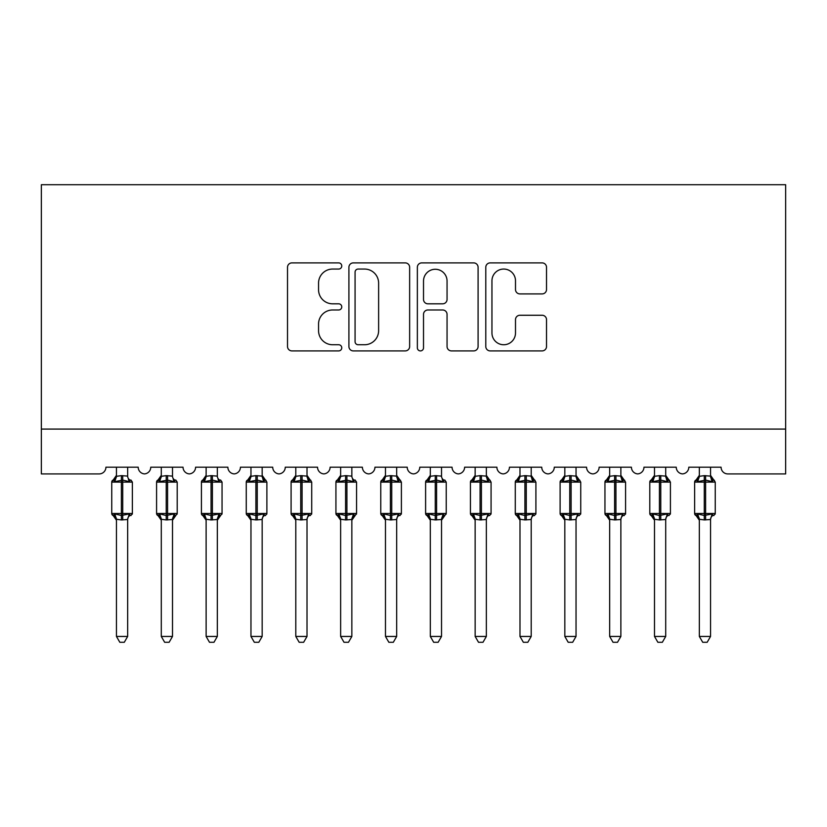 <?xml version="1.0" encoding="UTF-8"?>
<svg xmlns="http://www.w3.org/2000/svg" width="827" height="827" viewBox="0 0 827 827"><rect width="100%" height="100%" fill="white"/><g stroke="black" fill="none" stroke-linecap="round" stroke-linejoin="round"><path stroke-width="1.24" d="M341.758 265.974A3.081 3.081 0 0 0 338.677 262.893L291.921 262.893A4.404 4.404 0 0 0 287.517 267.286L287.517 346.513A4.404 4.404 0 0 0 291.921 350.906L338.677 350.906A3.081 3.081 0 0 0 341.758 347.826A3.081 3.081 0 0 0 338.677 344.745L332.63 344.745A14.08 14.08 0 0 1 318.55 330.666L318.55 324.06A14.08 14.08 0 0 1 332.63 309.98L338.677 309.98A3.081 3.081 0 0 0 341.758 306.9A3.081 3.081 0 0 0 338.677 303.819L332.63 303.819A14.08 14.08 0 0 1 318.55 289.739L318.55 283.134A14.08 14.08 0 0 1 332.63 269.054L338.677 269.054A3.081 3.081 0 0 0 341.758 265.974M542.119 293.916A4.404 4.404 0 0 0 546.523 289.512L546.523 267.286A4.404 4.404 0 0 0 542.119 262.893L490.194 262.893A4.404 4.404 0 0 0 485.79 267.286L485.79 346.513A4.404 4.404 0 0 0 490.194 350.906L542.119 350.906A4.404 4.404 0 0 0 546.523 346.513L546.523 319.667A4.404 4.404 0 0 0 542.119 315.263L519.894 315.263A4.404 4.404 0 0 0 515.5 319.667L515.5 332.971A11.774 11.774 0 0 1 503.726 344.745A11.774 11.774 0 0 1 491.951 332.971L491.951 280.818A11.774 11.774 0 0 1 503.726 269.054A11.774 11.774 0 0 1 515.5 280.818L515.5 289.512A4.404 4.404 0 0 0 519.894 293.916L542.119 293.916M785.65 429.079L785.65 184.721L41.35 184.721L41.35 473.923L99.188 473.923A6.73 6.73 0 0 0 105.918 467.193L138.202 467.193A6.73 6.73 0 0 0 144.477 473.902A6.73 6.73 0 0 0 150.752 467.193L183.036 467.193A6.73 6.73 0 0 0 189.311 473.902A6.73 6.73 0 0 0 195.585 467.193L227.87 467.193A6.73 6.73 0 0 0 234.155 473.902A6.73 6.73 0 0 0 240.43 467.193L272.714 467.193A6.73 6.73 0 0 0 278.988 473.902A6.73 6.73 0 0 0 285.263 467.193L317.547 467.193A6.73 6.73 0 0 0 323.822 473.902A6.73 6.73 0 0 0 330.107 467.193L362.381 467.193A6.73 6.73 0 0 0 368.666 473.902A6.73 6.73 0 0 0 374.941 467.193L407.225 467.193A6.73 6.73 0 0 0 413.5 473.902A6.73 6.73 0 0 0 419.775 467.193L452.059 467.193A6.73 6.73 0 0 0 458.334 473.902A6.73 6.73 0 0 0 464.619 467.193L496.893 467.193A6.73 6.73 0 0 0 503.178 473.902A6.73 6.73 0 0 0 509.453 467.193L541.737 467.193A6.73 6.73 0 0 0 548.012 473.902A6.73 6.73 0 0 0 554.286 467.193L586.57 467.193A6.73 6.73 0 0 0 592.845 473.902A6.73 6.73 0 0 0 599.13 467.193L631.414 467.193A6.73 6.73 0 0 0 637.689 473.902A6.73 6.73 0 0 0 643.964 467.193L676.248 467.193A6.73 6.73 0 0 0 682.523 473.902A6.73 6.73 0 0 0 688.798 467.193L721.082 467.193A6.73 6.73 0 0 0 727.812 473.923L785.65 473.923L785.65 429.079L41.35 429.079M409.644 267.286A4.404 4.404 0 0 0 405.251 262.893L353.315 262.893A4.404 4.404 0 0 0 348.911 267.286L348.911 346.513A4.404 4.404 0 0 0 353.315 350.906L405.251 350.906A4.404 4.404 0 0 0 409.644 346.513L409.644 267.286M421.749 262.893L473.685 262.893A4.404 4.404 0 0 1 478.089 267.286L478.089 346.513A4.404 4.404 0 0 1 473.685 350.906L451.459 350.906A4.404 4.404 0 0 1 447.056 346.513L447.056 314.384A4.404 4.404 0 0 0 442.662 309.98L427.91 309.98A4.404 4.404 0 0 0 423.517 314.384L423.517 347.826A3.081 3.081 0 0 1 420.436 350.906A3.081 3.081 0 0 1 417.356 347.826L417.356 267.286A4.404 4.404 0 0 1 421.749 262.893M358.153 269.054A3.081 3.081 0 0 0 355.072 272.135L355.072 341.665A3.081 3.081 0 0 0 358.153 344.745L364.542 344.745A14.08 14.08 0 0 0 378.621 330.666L378.621 283.134A14.08 14.08 0 0 0 364.542 269.054L358.153 269.054M447.056 281.046A11.774 11.774 0 0 0 435.281 269.271A11.774 11.774 0 0 0 423.517 281.046L423.517 299.415A4.404 4.404 0 0 0 427.91 303.819L442.662 303.819A4.404 4.404 0 0 0 447.056 299.415L447.056 281.046M127.658 467.193L127.658 476.114A4.931 4.704 180 0 0 130.252 480.218L129.291 481.665L122.727 480.084L114.829 481.665L113.216 479.991A2.243 2.243 0 0 0 111.748 482.1L111.748 513.484A2.243 2.243 0 0 0 113.216 515.593L114.829 513.929L121.383 515.5L129.291 513.929L130.252 515.366A4.931 4.704 -0 0 0 127.658 519.511L121.383 519.935L116.452 519.273L116.452 636.449L127.658 636.449L127.658 519.48M116.452 467.193L116.452 476.311L121.383 475.649L121.383 513.484L132.372 513.484L132.372 482.1L111.748 482.1L111.748 513.484L121.383 513.484L121.383 519.935M121.383 475.649L127.658 476.083M114.829 481.665L116.452 476.311M128.371 479.143L129.291 481.665M114.829 513.929L116.452 519.273M129.291 513.929L127.668 519.273M127.658 636.449L124.298 642.279L119.822 642.279L116.452 636.449M130.893 515.593L132.372 513.484A2.243 2.243 0 0 1 132.248 514.218M113.868 515.366L113.868 515.366A4.931 4.704 -0 0 1 116.452 519.511M172.502 467.193L172.502 476.083A4.931 4.704 180 0 0 175.086 480.218L174.125 481.665L167.571 480.084L159.663 481.665L158.05 479.991A2.243 2.243 0 0 0 156.582 482.1L156.582 513.484A2.243 2.243 0 0 0 158.05 515.593L156.582 513.484L177.205 513.484A2.243 2.243 0 0 1 177.081 514.218M161.286 520.224L158.05 515.593L159.663 513.929L166.227 515.5L174.125 513.929L175.086 515.366A4.931 4.704 -0 0 0 172.502 519.511L166.227 519.935L161.286 519.273L161.286 636.449L172.502 636.449L172.502 519.48M217.336 467.193L217.336 476.083A4.931 4.704 180 0 0 219.93 480.218L218.959 481.665L212.405 480.084L204.496 481.665L202.894 479.991A2.243 2.243 0 0 0 201.416 482.1L201.416 513.484A2.243 2.243 0 0 0 202.894 515.593L201.416 513.484L222.049 513.484A2.243 2.243 0 0 1 221.925 514.218M206.13 520.224L202.894 515.593L204.496 513.929L211.061 515.5L218.959 513.929L219.93 515.366A4.931 4.704 -0 0 0 217.336 519.511L211.061 519.935L206.119 519.273L206.13 636.449L217.336 636.449L217.336 519.48M262.169 467.193L262.169 476.083A4.931 4.704 180 0 0 264.764 480.218L263.803 481.665L257.238 480.084L249.34 481.665L247.728 479.991A2.243 2.243 0 0 0 246.26 482.1L246.26 513.484A2.243 2.243 0 0 0 247.728 515.593L246.26 513.484L266.883 513.484L266.883 482.1L262.169 475.36L265.415 479.991A2.243 2.243 0 0 1 266.056 480.363M265.415 515.593L266.883 513.484A2.243 2.243 0 0 1 266.759 514.218M250.963 520.224L247.728 515.593L249.34 513.929L255.894 515.5L263.803 513.929L264.764 515.366A4.931 4.704 -0 0 0 262.169 519.511L255.894 519.935L250.963 519.273L250.963 636.449L262.169 636.449L262.169 519.48M307.013 467.193L307.013 476.083A4.931 4.704 180 0 0 309.598 480.218L308.636 481.665L302.082 480.084L294.174 481.665L292.562 479.991A2.243 2.243 0 0 0 291.094 482.1L291.094 513.484A2.243 2.243 0 0 0 292.562 515.593L291.094 513.484L311.717 513.484L311.717 482.1L307.013 475.36L310.249 479.991A2.243 2.243 0 0 1 310.89 480.363M310.249 515.593L311.717 513.484A2.243 2.243 0 0 1 311.593 514.218M295.797 520.224L292.562 515.593L294.174 513.929L300.739 515.5L308.636 513.929L309.598 515.366A4.931 4.704 -0 0 0 307.013 519.511L300.739 519.935L295.797 519.273L295.797 636.449L307.013 636.449L307.013 519.48M175.737 515.593L172.502 520.224L177.205 513.484L177.205 482.1L156.582 482.1L161.286 475.36M161.286 467.193L161.286 476.311L166.227 475.649L172.502 476.114M159.663 481.665L161.286 476.311M173.205 479.143L174.125 481.665M159.663 513.929L161.286 519.273M174.125 513.929L172.502 519.273M172.502 636.449L169.132 642.279L164.656 642.279L161.286 636.449M220.571 515.593L217.336 520.224L222.049 513.484L222.049 482.1L201.416 482.1L206.13 475.36M206.13 467.193L206.119 476.311L211.061 475.649L217.336 476.114M204.496 481.665L206.119 476.311M218.049 479.143L218.959 481.665M204.496 513.929L206.119 519.273M218.959 513.929L217.336 519.273M217.336 636.449L213.976 642.279L209.489 642.279L206.13 636.449M250.963 467.193L250.963 476.311L255.894 475.649L262.169 476.114M249.34 481.665L250.963 476.311M262.883 479.143L263.803 481.665M249.34 513.929L250.963 519.273M263.803 513.929L262.18 519.273M262.169 636.449L258.81 642.279L254.334 642.279L250.963 636.449M295.797 467.193L295.797 476.311L300.739 475.649L307.013 476.114M294.174 481.665L295.797 476.311M307.716 479.143L308.636 481.665M294.174 513.929L295.797 519.273M308.636 513.929L307.013 519.273M307.013 636.449L303.643 642.279L299.167 642.279L295.797 636.449M351.847 467.193L351.847 476.083A4.931 4.704 180 0 0 354.442 480.218L353.47 481.665L346.916 480.084L339.008 481.665L337.406 479.991A2.243 2.243 0 0 0 335.927 482.1L335.927 513.484A2.243 2.243 0 0 0 337.406 515.593L335.927 513.484L356.561 513.484A2.243 2.243 0 0 1 356.437 514.218M340.641 520.224L337.406 515.593L339.008 513.929L345.572 515.5L353.47 513.929L354.442 515.366A4.931 4.704 -0 0 0 351.847 519.511L345.572 519.935L340.631 519.273L340.641 636.449L351.847 636.449L351.847 519.48M355.083 515.593L351.847 520.224L356.561 513.484L356.561 482.1L335.927 482.1L340.641 475.36M340.641 467.193L340.631 476.311L345.572 475.649L351.847 476.114M339.008 481.665L340.631 476.311M352.56 479.143L353.47 481.665M339.008 513.929L340.631 519.273M353.47 513.929L351.857 519.273M351.847 636.449L348.487 642.279L344.001 642.279L340.641 636.449M396.681 467.193L396.681 476.083A4.931 4.704 180 0 0 399.276 480.218L398.314 481.665L391.75 480.084L383.852 481.665L382.239 479.991A2.243 2.243 0 0 0 380.771 482.1L380.771 513.484A2.243 2.243 0 0 0 382.239 515.593L380.771 513.484L401.395 513.484L401.395 482.1L396.681 475.36L399.927 479.991A2.243 2.243 0 0 1 400.568 480.363M399.927 515.593L401.395 513.484A2.243 2.243 0 0 1 401.271 514.218M385.475 520.224L382.239 515.593L383.852 513.929L390.406 515.5L398.314 513.929L399.276 515.366A4.931 4.704 -0 0 0 396.681 519.511L390.406 519.935L385.475 519.273L385.475 636.449L396.681 636.449L396.681 519.48M385.475 467.193L385.475 476.311L390.406 475.649L396.681 476.114M383.852 481.665L385.475 476.311M397.394 479.143L398.314 481.665M383.852 513.929L385.475 519.273M398.314 513.929L396.691 519.273M396.681 636.449L393.321 642.279L388.845 642.279L385.475 636.449M441.525 467.193L441.525 476.083A4.931 4.704 180 0 0 444.109 480.218L443.148 481.665L436.594 480.084L428.686 481.665L427.073 479.991A2.243 2.243 0 0 0 425.605 482.1L425.605 513.484A2.243 2.243 0 0 0 427.073 515.593L425.605 513.484L446.229 513.484A2.243 2.243 0 0 1 446.104 514.218M430.319 520.224L427.073 515.593L428.686 513.929L435.25 515.5L443.148 513.929L444.109 515.366A4.931 4.704 -0 0 0 441.525 519.511L435.25 519.935L430.309 519.273L430.319 636.449L441.525 636.449L441.525 519.48M444.761 515.593L441.525 520.224L446.229 513.484L446.229 482.1L425.605 482.1L430.319 475.36M430.319 467.193L430.309 476.311L435.25 475.649L441.525 476.114M428.686 481.665L430.309 476.311M442.228 479.143L443.148 481.665M428.686 513.929L430.309 519.273M443.148 513.929L441.525 519.273M441.525 636.449L438.155 642.279L433.679 642.279L430.319 636.449M486.359 467.193L486.359 476.083A4.931 4.704 180 0 0 488.953 480.218L487.992 481.665L481.428 480.084L473.53 481.665L471.917 479.991A2.243 2.243 0 0 0 470.439 482.1L470.439 513.484A2.243 2.243 0 0 0 471.917 515.593L470.439 513.484L491.073 513.484L491.073 482.1L486.359 475.36L489.594 479.991A2.243 2.243 0 0 1 490.246 480.363M489.594 515.593L491.073 513.484A2.243 2.243 0 0 1 490.949 514.218M475.153 520.224L471.917 515.593L473.53 513.929L480.084 515.5L487.992 513.929L488.953 515.366A4.931 4.704 -0 0 0 486.359 519.511L480.084 519.935L475.143 519.273L475.153 636.449L486.359 636.449L486.359 519.48M475.153 467.193L475.143 476.311L480.084 475.649L486.359 476.114M473.53 481.665L475.143 476.311M487.072 479.143L487.992 481.665M473.53 513.929L475.143 519.273M487.992 513.929L486.369 519.273M486.359 636.449L482.999 642.279L478.513 642.279L475.153 636.449M531.203 467.193L531.203 476.083A4.931 4.704 180 0 0 533.787 480.218L532.826 481.665L526.261 480.084L518.364 481.665L516.751 479.991A2.243 2.243 0 0 0 515.283 482.1L515.283 513.484A2.243 2.243 0 0 0 516.751 515.593L515.283 513.484L535.906 513.484L535.906 482.1L531.203 475.36L534.438 479.991A2.243 2.243 0 0 1 535.079 480.363M534.438 515.593L535.906 513.484A2.243 2.243 0 0 1 535.782 514.218M519.987 520.224L516.751 515.593L518.364 513.929L524.918 515.5L532.826 513.929L533.787 515.366A4.931 4.704 -0 0 0 531.203 519.511L524.918 519.935L519.987 519.273L519.987 636.449L531.203 636.449L531.203 519.48M519.987 467.193L519.987 476.311L524.918 475.649L531.203 476.114M518.364 481.665L519.987 476.311M531.906 479.143L532.826 481.665M518.364 513.929L519.987 519.273M532.826 513.929L531.203 519.273M531.203 636.449L527.833 642.279L523.357 642.279L519.987 636.449M576.037 467.193L576.037 476.083A4.931 4.704 180 0 0 578.621 480.218L577.659 481.665L571.106 480.084L563.197 481.665L561.585 479.991A2.243 2.243 0 0 0 560.117 482.1L560.117 513.484A2.243 2.243 0 0 0 561.585 515.593L560.117 513.484L580.74 513.484L580.74 482.1L576.037 475.36L579.272 479.991A2.243 2.243 0 0 1 579.913 480.363M579.272 515.593L580.74 513.484A2.243 2.243 0 0 1 580.616 514.218M564.831 520.224L561.585 515.593L563.197 513.929L569.762 515.5L577.659 513.929L578.621 515.366A4.931 4.704 -0 0 0 576.037 519.511L569.762 519.935L564.82 519.273L564.831 636.449L576.037 636.449L576.037 519.48M564.831 467.193L564.82 476.311L569.762 475.649L576.037 476.114M563.197 481.665L564.82 476.311M576.739 479.143L577.659 481.665M563.197 513.929L564.82 519.273M577.659 513.929L576.037 519.273M576.037 636.449L572.666 642.279L568.19 642.279L564.831 636.449M620.87 467.193L620.87 476.083A4.931 4.704 180 0 0 623.465 480.218L622.504 481.665L615.939 480.084L608.041 481.665L606.429 479.991A2.243 2.243 0 0 0 604.951 482.1L604.951 513.484A2.243 2.243 0 0 0 606.429 515.593L604.951 513.484L625.584 513.484L625.584 482.1L620.87 475.36L624.106 479.991A2.243 2.243 0 0 1 624.757 480.363M624.106 515.593L625.584 513.484A2.243 2.243 0 0 1 625.46 514.218M609.664 520.224L606.429 515.593L608.041 513.929L614.595 515.5L622.504 513.929L623.465 515.366A4.931 4.704 -0 0 0 620.87 519.511L614.595 519.935L609.664 519.273L609.664 636.449L620.87 636.449L620.87 519.48M609.664 467.193L609.664 476.311L614.595 475.649L620.87 476.114M608.041 481.665L609.664 476.311M621.584 479.143L622.504 481.665M608.041 513.929L609.664 519.273M622.504 513.929L620.881 519.273M620.87 636.449L617.511 642.279L613.024 642.279L609.664 636.449M665.714 467.193L665.714 476.083A4.931 4.704 180 0 0 668.299 480.218L667.337 481.665L660.773 480.084L652.875 481.665L651.262 479.991A2.243 2.243 0 0 0 649.795 482.1L649.795 513.484A2.243 2.243 0 0 0 651.262 515.593L649.795 513.484L670.418 513.484L670.418 482.1L665.714 475.36L668.95 479.991A2.243 2.243 0 0 1 669.591 480.363M668.95 515.593L670.418 513.484A2.243 2.243 0 0 1 670.294 514.218M654.498 520.224L651.262 515.593L652.875 513.929L659.429 515.5L667.337 513.929L668.299 515.366A4.931 4.704 -0 0 0 665.714 519.511L659.429 519.935L654.498 519.273L654.498 636.449L665.714 636.449L665.714 519.48M654.498 467.193L654.498 476.311L659.429 475.649L665.714 476.114M652.875 481.665L654.498 476.311M666.417 479.143L667.337 481.665M652.875 513.929L654.498 519.273M667.337 513.929L665.714 519.273M665.714 636.449L662.344 642.279L657.868 642.279L654.498 636.449M710.548 467.193L710.548 476.083A4.931 4.704 180 0 0 713.132 480.218L712.171 481.665L705.617 480.084L697.709 481.665L696.107 479.991A2.243 2.243 0 0 0 694.628 482.1L694.628 513.484A2.243 2.243 0 0 0 696.107 515.593L694.628 513.484L715.252 513.484L715.252 482.1L710.548 475.36L713.784 479.991A2.243 2.243 0 0 1 714.425 480.363M713.784 515.593L715.252 513.484A2.243 2.243 0 0 1 715.128 514.218M699.342 520.224L696.107 515.593L697.709 513.929L704.273 515.5L712.171 513.929L713.132 515.366A4.931 4.704 -0 0 0 710.548 519.511L704.273 519.935L699.332 519.273L699.342 636.449L710.548 636.449L710.548 519.48M699.342 467.193L699.332 476.311L704.273 475.649L710.548 476.114M697.709 481.665L699.332 476.311M711.251 479.143L712.171 481.665M697.709 513.929L699.332 519.273M712.171 513.929L710.548 519.273M710.548 636.449L707.178 642.279L702.702 642.279L699.342 636.449M122.727 519.935L122.727 475.649M113.868 480.218A4.931 4.704 180 0 0 116.452 476.083M166.227 475.649L166.227 519.935M167.571 519.935L167.571 475.649M158.701 480.218A4.931 4.704 180 0 0 161.286 476.083M161.286 519.511A4.931 4.704 -0 0 0 158.701 515.366M211.061 475.649L211.061 519.935M212.405 519.935L212.405 475.649M203.535 480.218A4.931 4.704 180 0 0 206.13 476.083M206.13 519.511A4.931 4.704 -0 0 0 203.535 515.366M255.894 475.649L255.894 482.1L246.26 482.1L250.963 475.36M266.883 482.1L255.894 482.1L255.894 519.935M257.238 519.935L257.238 475.649M248.379 480.218A4.931 4.704 180 0 0 250.963 476.083M250.963 519.511A4.931 4.704 -0 0 0 248.379 515.366M300.739 475.649L300.739 482.1L291.094 482.1L295.797 475.36M311.717 482.1L300.739 482.1L300.739 519.935M302.082 519.935L302.082 475.649M293.213 480.218A4.931 4.704 180 0 0 295.797 476.083M295.797 519.511A4.931 4.704 -0 0 0 293.213 515.366M345.572 475.649L345.572 519.935M346.916 519.935L346.916 475.649M338.047 480.218A4.931 4.704 180 0 0 340.641 476.083M340.641 519.511A4.931 4.704 -0 0 0 338.047 515.366M390.406 475.649L390.406 482.1L380.771 482.1L385.475 475.36M401.395 482.1L390.406 482.1L390.406 519.935M391.75 519.935L391.75 475.649M382.891 480.218A4.931 4.704 180 0 0 385.475 476.083M385.475 519.511A4.931 4.704 -0 0 0 382.891 515.366M435.25 475.649L435.25 519.935M436.594 519.935L436.594 475.649M427.724 480.218A4.931 4.704 180 0 0 430.319 476.083M430.319 519.511A4.931 4.704 -0 0 0 427.724 515.366M480.084 475.649L480.084 482.1L470.439 482.1L475.153 475.36M491.073 482.1L480.084 482.1L480.084 519.935M481.428 519.935L481.428 475.649M472.558 480.218A4.931 4.704 180 0 0 475.153 476.083M475.153 519.511A4.931 4.704 -0 0 0 472.558 515.366M524.918 475.649L524.918 482.1L515.283 482.1L519.987 475.36M535.906 482.1L524.918 482.1L524.918 519.935M526.261 519.935L526.261 475.649M517.402 480.218A4.931 4.704 180 0 0 519.987 476.083M519.987 519.511A4.931 4.704 -0 0 0 517.402 515.366M569.762 475.649L569.762 482.1L560.117 482.1L564.831 475.36M580.74 482.1L569.762 482.1L569.762 519.935M571.106 519.935L571.106 475.649M562.236 480.218A4.931 4.704 180 0 0 564.831 476.083M564.831 519.511A4.931 4.704 -0 0 0 562.236 515.366M614.595 475.649L614.595 482.1L604.951 482.1L609.664 475.36M625.584 482.1L614.595 482.1L614.595 519.935M615.939 519.935L615.939 475.649M607.07 480.218A4.931 4.704 180 0 0 609.664 476.083M609.664 519.511A4.931 4.704 -0 0 0 607.07 515.366M659.429 475.649L659.429 482.1L649.795 482.1L654.498 475.36M670.418 482.1L659.429 482.1L659.429 519.935M660.773 519.935L660.773 475.649M651.914 480.218A4.931 4.704 180 0 0 654.498 476.083M654.498 519.511A4.931 4.704 -0 0 0 651.914 515.366M704.273 475.649L704.273 482.1L694.628 482.1L699.342 475.36M715.252 482.1L704.273 482.1L704.273 519.935M705.617 519.935L705.617 475.649M696.747 480.218A4.931 4.704 180 0 0 699.342 476.083M699.342 519.511A4.931 4.704 -0 0 0 696.747 515.366M130.893 479.991L132.372 482.1M111.748 482.1L116.452 475.36M111.748 513.484L116.452 520.224M175.737 479.991L177.205 482.1M220.571 479.991L222.049 482.1M156.582 513.484L156.582 482.1M201.416 513.484L201.416 482.1M246.26 513.484L246.26 482.1M291.094 513.484L291.094 482.1M355.083 479.991L356.561 482.1M335.927 513.484L335.927 482.1M380.771 513.484L380.771 482.1M444.761 479.991L446.229 482.1M425.605 513.484L425.605 482.1M470.439 513.484L470.439 482.1M515.283 513.484L515.283 482.1M560.117 513.484L560.117 482.1M604.951 513.484L604.951 482.1M649.795 513.484L649.795 482.1M694.628 513.484L694.628 482.1"/></g></svg>
